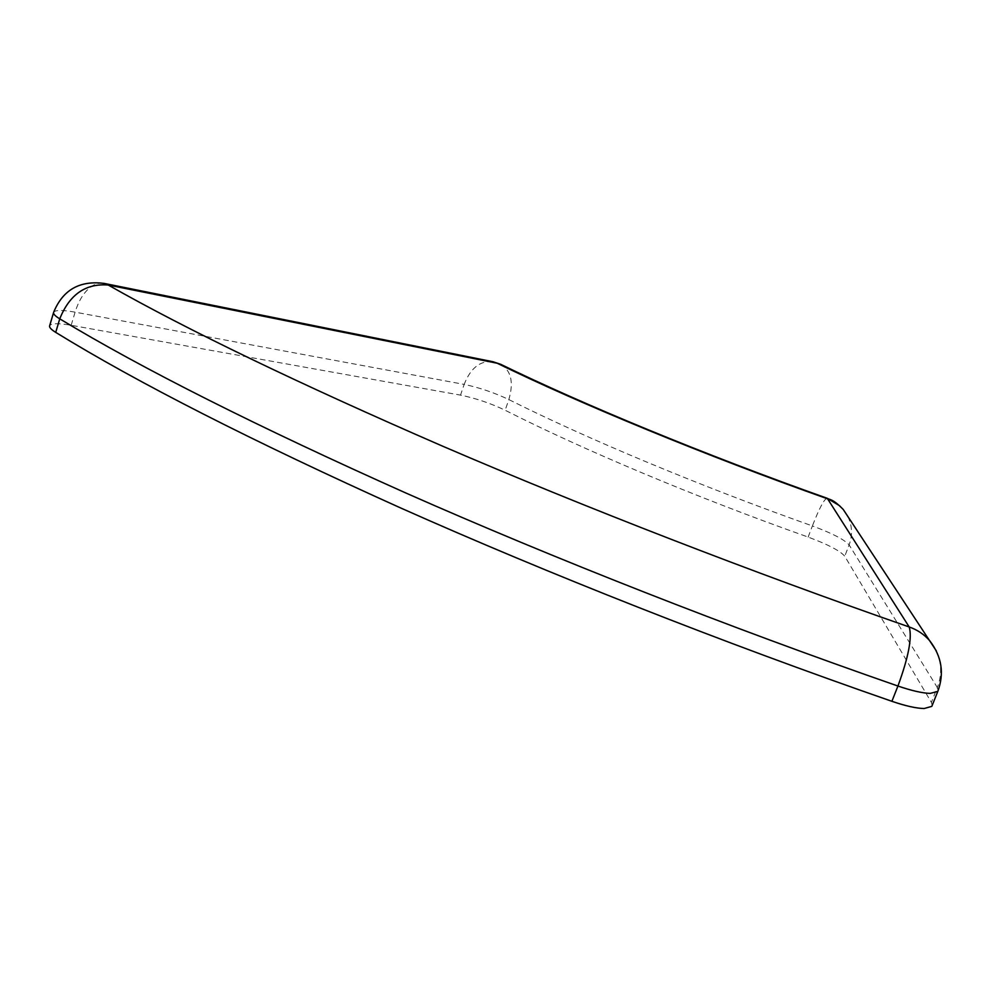<?xml version="1.0" encoding="UTF-8"?>
<svg xmlns="http://www.w3.org/2000/svg" width="991" height="991" viewBox="0 0 991 991"><rect width="100%" height="100%" fill="white"/><g stroke="black" fill="none" stroke-linecap="round" stroke-linejoin="round"><path stroke-width="0.74" stroke-dasharray="4.96 3.72" d="M932.197 705.443L931.379 702.371L844.766 556.236C840.108 550.798 827.894 544.418 808.148 537.085C695.1 497.011 582.113 449.319 505.15 410.249C490.595 403.275 475.705 398.233 460.518 395.124L71.166 325.283C58.568 323.103 51.408 323.215 49.686 325.63M53.551 312.661L53.675 312.239C55.36 309.923 62.495 309.898 75.105 312.153L464.16 384.397L460.518 395.124M500.715 364.316C511.183 370.572 513.883 382.328 508.841 399.571L505.15 410.249M936.334 650.901C941.723 662.843 942.057 675.044 937.313 687.506L938.167 690.492M808.148 537.085L812.385 525.936C832.155 533.269 844.406 539.587 849.126 544.914L937.313 687.506L931.379 702.371M71.166 325.283L75.105 312.153C78.413 301.413 83.256 293.311 89.611 287.861C94.269 284.07 98.939 282.546 103.609 283.302M492.44 361.628C479.954 360.662 470.527 368.256 464.16 384.397C479.347 387.592 494.236 392.647 508.841 399.571C586.015 438.295 699.212 485.801 812.385 525.936C819.408 507.949 824.339 498.721 827.175 498.275M847.887 516.522C852.248 525.75 852.669 535.214 849.126 544.914L844.766 556.236"/><path stroke-width="1.49" d="M53.551 312.661L49.686 325.63C49.017 327.216 51.024 329.47 55.719 332.381C137.489 382.687 252.519 441.243 400.822 508.036C547.986 573.578 722.055 642.366 891.9 701.306C905.501 705.951 916.241 708.354 924.132 708.528L931.825 706.36L932.197 705.443M938.167 690.492L937.808 691.384C944.435 673.434 941.797 656.624 929.88 640.929L929.88 640.929C924.33 634.488 917.431 629.83 909.205 626.969C751.735 572.067 584.74 507.33 442.308 446.037C298.526 383.529 187.175 329.867 108.23 285.024L497.197 363.239C578.558 403.052 706.149 455.823 827.621 498.845L909.205 626.969C912.29 637.448 908.536 657.132 897.933 686.032C727.852 626.931 553.412 558.243 405.901 493.022C257.214 426.576 141.837 368.516 59.757 318.842C55.038 315.968 53.006 313.763 53.675 312.239C62.867 289.855 79.714 280.255 104.228 283.426L108.23 285.024C85.647 283.253 69.494 294.525 59.757 318.842L55.719 332.381M492.44 361.628L500.715 364.316C582.646 404.291 705.097 454.943 827.175 498.275L839.402 505.608L843.23 509.461L847.887 516.522M827.175 498.275C830.495 500.244 832.279 498.374 843.23 509.461L936.334 650.901M931.825 706.36L937.808 691.384L930.165 693.403C922.299 693.143 911.547 690.677 897.933 686.032L891.9 701.306M103.609 283.302L493.084 361.765L500.715 364.316"/></g></svg>
